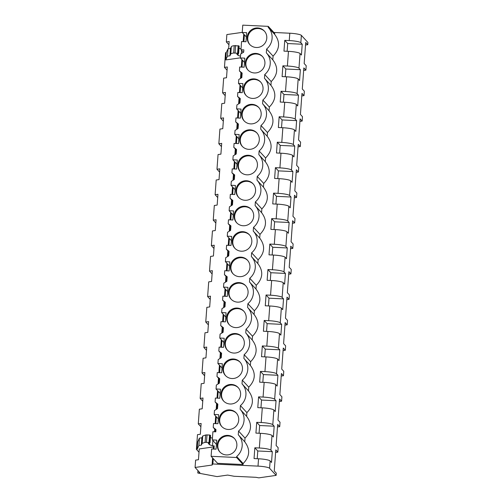<?xml version="1.0" encoding="UTF-8"?>
<svg xmlns="http://www.w3.org/2000/svg" width="503" height="503" viewBox="0 0 503 503"><rect width="100%" height="100%" fill="white"/><g stroke="black" fill="none" stroke-linecap="round" stroke-linejoin="round"><path stroke-width="0.75" d="M273.89 32.469L289.797 33.223A10.179 1.584 4.2 0 1 301.379 35.38L307.924 42.485L307.761 44.692L305.711 42.472L304.164 63.523L306.214 65.748L305.893 70.156L303.843 67.936L302.297 88.987L304.346 91.213L304.019 95.62L301.976 93.401L300.429 114.451L302.473 116.677L302.316 118.884L302.152 121.085L300.102 118.865L298.556 139.916L300.605 142.142L300.278 146.549L298.235 144.33L296.688 165.38L298.738 167.606L298.411 172.013L296.361 169.794L294.815 190.844L296.864 193.07L296.544 197.484L294.494 195.258L292.947 216.309L294.997 218.535L294.67 222.948L292.62 220.723L291.08 241.773L293.123 243.999L292.966 246.206L292.803 248.413L290.753 246.187L289.206 267.238L291.256 269.463L290.929 273.877L288.885 271.651L287.339 292.702L289.382 294.928L289.225 297.135L289.062 299.342L287.012 297.116L285.465 318.166L287.515 320.392L287.194 324.806L285.144 322.58L283.598 343.631L285.647 345.857L285.32 350.27L283.271 348.045L281.724 369.101L283.774 371.321L283.453 375.735L281.403 373.509L279.857 394.566L281.906 396.785L281.579 401.199L279.536 398.973L277.989 420.03L280.033 422.25L279.875 424.457L279.712 426.663L277.662 424.438L276.116 445.495L278.165 447.714L277.838 452.128L275.795 449.902L274.248 470.959L276.298 473.178L276.134 475.385L269.589 468.28A10.179 1.584 4.2 0 0 258.008 466.124L212.87 463.98L213.259 458.635M228.934 44.748L226.325 41.912L226.866 34.569L242.239 32.381M298.971 68.188L300.36 69.697L285.83 69.012L282.893 65.818L287.389 66.031A10.179 1.584 4.2 0 1 298.971 68.188L300.046 53.5L301.435 55.009L302.228 44.233L287.703 43.547L284.761 40.353L289.256 40.567A10.179 1.584 4.2 0 1 300.838 42.724L302.228 44.233M282.893 65.818L282.101 76.594L286.597 76.808A10.179 1.584 -175.8 0 1 298.178 78.965L299.568 80.474L300.36 69.697M297.103 93.652L298.493 95.161L283.962 94.476L281.02 91.282L285.515 91.496A10.179 1.584 4.2 0 1 297.103 93.652L298.178 78.965M281.02 91.282L280.228 102.059L284.729 102.272A10.179 1.584 -175.8 0 1 296.311 104.435L297.701 105.944L298.493 95.161M295.23 119.117L296.619 120.626L282.095 119.94L279.152 116.746L283.648 116.96A10.179 1.584 4.2 0 1 295.23 119.117L296.311 104.435M279.152 116.746L278.36 127.523L282.856 127.737A10.179 1.584 -175.8 0 1 294.437 129.9L295.827 131.409L296.619 120.626M293.362 144.587L294.752 146.096L280.221 145.405L277.279 142.211L281.781 142.424A10.179 1.584 4.2 0 1 293.362 144.587L294.437 129.9M277.279 142.211L276.493 152.987L280.988 153.201A10.179 1.584 -175.8 0 1 292.57 155.364L293.959 156.873L294.752 146.096M291.489 170.052L292.878 171.561L278.354 170.869L275.411 167.675L279.907 167.889A10.179 1.584 4.2 0 1 291.489 170.052L292.57 155.364M275.411 167.675L274.619 178.452L279.115 178.666A10.179 1.584 -175.8 0 1 290.696 180.829L292.086 182.338L292.878 171.561M289.621 195.516L291.011 197.025L276.48 196.333L273.544 193.139L278.04 193.353A10.179 1.584 4.2 0 1 289.621 195.516L290.696 180.829M273.544 193.139L272.752 203.916L277.247 204.13A10.179 1.584 -175.8 0 1 288.829 206.293L290.218 207.802L291.011 197.025M287.747 220.98L289.137 222.489L274.613 221.798L271.67 218.604L276.166 218.818A10.179 1.584 4.2 0 1 287.747 220.98L288.829 206.293M271.67 218.604L270.878 229.381L275.38 229.594A10.179 1.584 -175.8 0 1 286.962 231.757L288.351 233.266L289.137 222.489M285.88 246.445L287.27 247.954L272.739 247.262L269.803 244.068L274.298 244.282A10.179 1.584 4.2 0 1 285.88 246.445L286.962 231.757M269.803 244.068L269.011 254.845L273.506 255.059A10.179 1.584 -175.8 0 1 285.088 257.222L286.477 258.731L287.27 247.954M284.013 271.909L285.402 273.418L270.872 272.727L267.929 269.533L272.431 269.746A10.179 1.584 4.2 0 1 284.013 271.909L285.088 257.222M267.929 269.533L267.137 280.309L271.639 280.523A10.179 1.584 -175.8 0 1 283.22 282.686L284.61 284.195L285.402 273.418M282.139 297.374L283.529 298.883L269.004 298.191L266.062 294.997L270.557 295.211A10.179 1.584 4.2 0 1 282.139 297.374L283.22 282.686M266.062 294.997L265.27 305.78L269.765 305.987A10.179 1.584 -175.8 0 1 281.347 308.15L282.736 309.659L283.529 298.883M280.272 322.838L281.661 324.347L267.131 323.655L264.194 320.461L268.69 320.675A10.179 1.584 4.2 0 1 280.272 322.838L281.347 308.15M264.194 320.461L263.402 331.244L267.898 331.452A10.179 1.584 -175.8 0 1 279.479 333.615L280.869 335.124L281.661 324.347M278.398 348.302L279.787 349.811L265.263 349.12L262.321 345.932L266.816 346.139A10.179 1.584 4.2 0 1 278.398 348.302L279.479 333.615M262.321 345.932L261.529 356.709L266.024 356.923A10.179 1.584 -175.8 0 1 277.606 359.079L278.995 360.588L279.787 349.811M276.531 373.767L277.92 375.276L263.39 374.584L260.453 371.396L264.949 371.604A10.179 1.584 4.2 0 1 276.531 373.767L277.606 359.079M260.453 371.396L259.661 382.173L264.157 382.387A10.179 1.584 -175.8 0 1 275.738 384.544L277.128 386.053L277.92 375.276M274.663 399.231L276.053 400.74L261.522 400.048L258.58 396.861L263.075 397.074A10.179 1.584 4.2 0 1 274.663 399.231L275.738 384.544M258.58 396.861L257.788 407.637L262.289 407.851A10.179 1.584 -175.8 0 1 273.871 410.008L275.26 411.517L276.053 400.74M272.789 424.695L274.179 426.204L259.655 425.513L256.712 422.325L261.208 422.539A10.179 1.584 4.2 0 1 272.789 424.695L273.871 410.008M256.712 422.325L255.92 433.102L260.416 433.316A10.179 1.584 -175.8 0 1 271.997 435.472L273.387 436.981L274.179 426.204M270.922 450.16L272.312 451.669L257.781 450.984L254.839 447.789L259.341 448.003A10.179 1.584 4.2 0 1 270.922 450.16L271.997 435.472M254.839 447.789L254.053 458.566L258.548 458.78A10.179 1.584 4.2 0 1 270.13 460.937L271.519 462.446L272.312 451.669M307.761 44.692L305.528 45.012M305.893 70.156L303.655 70.477M304.019 95.62L301.787 95.941M302.152 121.085L299.914 121.405M300.278 146.549L298.046 146.87M298.411 172.013L296.179 172.334M296.544 197.484L294.305 197.798M294.67 222.948L292.438 223.263M292.803 248.413L290.564 248.727M290.929 273.877L288.697 274.192M289.062 299.342L286.823 299.656M287.194 324.806L284.956 325.12M285.32 350.27L283.088 350.585M283.453 375.735L281.215 376.049M281.579 401.199L279.347 401.52M279.712 426.663L277.474 426.984M277.838 452.128L275.606 452.449M197.962 470.601L197.786 473.002L217.032 476.593L227.658 475.077L234.14 476.272L255.933 477.309L258.85 477.85L276.134 475.385M197.786 473.002L199.898 472.707L195.076 467.469L212.09 465.042L212.87 463.98M200.886 426.72L198.276 423.884L201.125 423.476L200.332 434.259L197.484 434.661L196.409 449.349L199.018 452.184M202.759 401.249L200.15 398.42L202.992 398.011L202.2 408.794L199.358 409.197L198.276 423.884M204.627 375.785L202.017 372.956L204.866 372.547L204.073 383.324L201.225 383.732L200.15 398.42M206.494 350.321L203.885 347.491L206.733 347.083L205.941 357.859L203.099 358.268L202.017 372.956M208.368 324.856L205.758 322.027L208.607 321.618L207.814 332.395L204.966 332.804L203.885 347.491M210.235 299.392L207.626 296.563L210.474 296.154L209.682 306.931L206.834 307.339L205.758 322.027M212.109 273.928L209.5 271.098L212.341 270.689L211.556 281.466L208.707 281.875L207.626 296.563M213.976 248.463L211.367 245.634L214.215 245.225L213.423 256.002L210.575 256.411L209.5 271.098M215.844 222.999L213.241 220.169L216.083 219.761L215.29 230.537L212.448 230.946L211.367 245.634M217.717 197.534L215.108 194.705L217.956 194.296L217.164 205.073L214.316 205.482L213.241 220.169M219.585 172.07L216.975 169.241L219.824 168.832L219.031 179.609L216.183 180.017L215.108 194.705M221.458 146.606L218.849 143.776L221.697 143.368L220.905 154.144L218.057 154.553L216.975 169.241M223.326 121.141L220.716 118.306L223.565 117.903L222.772 128.68L219.924 129.089L218.849 143.776M225.199 95.677L222.59 92.841L225.432 92.439L224.64 103.216L221.798 103.624L220.716 118.306M227.067 70.213L224.457 67.377L227.306 66.974L226.513 77.751L223.665 78.154L222.59 92.841M236.856 53.94L236.85 54.066A2.546 0.396 -175.8 0 1 236.819 54.003A2.546 0.396 -175.8 0 1 237.309 53.808L238.152 53.689A2.546 0.396 -175.8 0 0 238.636 53.494L239.177 46.15A2.546 0.396 -175.8 0 0 238.862 45.93L234.222 45.666A15.266 2.383 -175.8 0 0 231.323 46.691L230.449 48.495L228.01 48.841L226.287 52.582L225.539 52.689L224.457 67.377M213.266 449.053L213.423 446.922L199.257 448.946L198.465 459.723L195.617 460.126L195.076 467.469M228.645 48.753L229.173 41.51L226.325 41.912M243.735 34.103L243.188 41.617M244.383 34.808L243.88 41.648M284.761 40.353L283.969 51.13L288.464 51.344A10.179 1.584 4.2 0 1 300.046 53.5M241.547 50.375L241.314 53.607M242.515 60.272L242.012 67.119M241.559 73.256L241.214 77.971M240.641 85.736L240.138 92.583M239.692 98.726L239.346 103.436M238.774 111.201L238.271 118.048M237.818 124.191L237.473 128.9M236.907 136.665L236.404 143.512M235.951 149.655L235.605 154.364M235.033 162.129L234.53 168.977M234.077 175.119L233.732 179.829M233.166 187.594L232.663 194.441M232.21 200.584L231.864 205.293M231.292 213.058L230.789 219.905M230.343 226.048L229.997 230.758M229.425 238.523L228.922 245.37M228.469 251.513L228.123 256.222M227.551 263.987L227.048 270.834M226.601 276.977L226.256 281.686M225.684 289.451L225.181 296.298M224.728 302.441L224.382 307.157M223.816 314.916L223.313 321.763M222.86 327.906L222.515 332.621M221.942 340.38L221.439 347.227M220.987 353.37L220.641 358.086M220.075 365.844L219.572 372.692M219.119 378.834L218.774 383.55M218.201 391.309L217.698 398.156M217.252 404.299L216.906 409.014M216.334 416.773L215.831 423.62M215.378 429.763L215.227 431.819M212.901 440.54L212.511 445.784L214.196 445.859L213.964 449.085M268.262 26.357L242.767 25.15L242.232 32.469L246.646 32.676L245.98 41.749L241.566 41.542L240.962 49.74L243.854 49.872L243.691 52.13L240.648 54.016L240.359 57.933L244.779 58.141L244.112 67.213L239.692 67.006L239.409 70.923L242.15 73.086L241.824 77.594L238.78 79.487L238.491 83.397L242.905 83.605L242.239 92.678L237.825 92.47L237.535 96.387L240.283 98.55L240.12 100.801L239.95 103.058L236.907 104.951L236.617 108.862L241.038 109.069L240.371 118.142L235.957 117.935L235.668 121.852L238.416 124.015L238.082 128.523L235.039 130.415L234.75 134.326L239.164 134.534L238.497 143.607L234.084 143.399L233.794 147.316L236.542 149.479L236.379 151.736L236.209 153.987L233.166 155.88L232.883 159.791L237.297 159.998L236.63 169.077L232.216 168.863L231.927 172.781L234.675 174.943L234.341 179.452L231.298 181.344L231.009 185.255L235.429 185.469L234.763 194.542L230.343 194.328L230.06 198.245L232.801 200.408L232.474 204.916L229.431 206.808L229.142 210.719L233.555 210.933L232.889 220.006L228.475 219.792L228.186 223.709L230.934 225.872L230.77 228.129L230.6 230.38L227.557 232.273L227.268 236.184L231.688 236.397L231.022 245.47L226.601 245.257L226.319 249.174L229.06 251.337L228.733 255.845L225.69 257.737L225.401 261.648L229.814 261.862L229.148 270.935L224.734 270.721L224.445 274.638L227.193 276.801L227.029 279.058L226.859 281.309L223.816 283.202L223.533 287.112L227.947 287.326L227.281 296.399L222.867 296.185L222.578 300.102L225.325 302.265L224.992 306.78L221.949 308.666L221.66 312.577L226.073 312.791L225.407 321.863L220.993 321.65L220.704 325.567L223.451 327.73L223.125 332.244L220.075 334.13L219.792 338.047L224.206 338.255L223.539 347.328L219.126 347.12L218.836 351.031L221.584 353.194L221.251 357.708L218.208 359.595L217.918 363.512L222.339 363.719L221.672 372.792L217.252 372.585L216.969 376.495L219.71 378.658L219.383 383.173L216.34 385.059L216.051 388.976L220.465 389.184L219.798 398.257L215.385 398.049L215.095 401.96L217.843 404.123L217.68 406.38L217.51 408.637L214.467 410.523L214.177 414.441L218.598 414.648L217.931 423.721L213.517 423.513L213.228 427.424L215.976 429.587L215.806 431.844L212.914 431.706L212.31 439.905L216.724 440.112L216.057 449.185L211.644 448.978L211.109 456.296L236.605 457.504L236.674 456.517A15.14 14.75 -42.6 0 0 238.391 434.906A15.14 14.75 -42.6 0 0 238.271 434.781L238.548 431.052A15.14 14.75 -42.6 0 0 240.258 409.442A15.14 14.75 -42.6 0 0 240.138 409.316L240.415 405.588A15.14 14.75 -42.6 0 0 242.132 383.978A15.14 14.75 -42.6 0 0 242.012 383.852L242.283 380.123A15.14 14.75 -42.6 0 0 243.999 358.513A15.14 14.75 -42.6 0 0 243.88 358.388L244.156 354.653A15.14 14.75 -42.6 0 0 245.866 333.049A15.14 14.75 -42.6 0 0 245.753 332.923L246.024 329.188A15.14 14.75 -42.6 0 0 247.74 307.584A15.14 14.75 -42.6 0 0 247.621 307.459L247.897 303.724A15.14 14.75 -42.6 0 0 249.607 282.12A15.14 14.75 -42.6 0 0 249.488 281.994L249.765 278.26A15.14 14.75 -42.6 0 0 251.481 256.656A15.14 14.75 -42.6 0 0 251.362 256.53L251.632 252.795A15.14 14.75 -42.6 0 0 253.349 231.191A15.14 14.75 -42.6 0 0 253.229 231.066L253.506 227.331A15.14 14.75 -42.6 0 0 255.222 205.727A15.14 14.75 -42.6 0 0 255.103 205.601L255.373 201.866A15.14 14.75 -42.6 0 0 257.09 180.263A15.14 14.75 -42.6 0 0 256.97 180.137L257.247 176.402A15.14 14.75 -42.6 0 0 258.957 154.798A15.14 14.75 -42.6 0 0 258.844 154.673L259.114 150.938A15.14 14.75 -42.6 0 0 260.831 129.334A15.14 14.75 -42.6 0 0 260.711 129.208L260.988 125.473A15.14 14.75 -42.6 0 0 262.698 103.87A15.14 14.75 -42.6 0 0 262.579 103.744L262.855 100.009A15.14 14.75 -42.6 0 0 264.572 78.405A15.14 14.75 -42.6 0 0 264.452 78.279L264.723 74.545A15.14 14.75 -42.6 0 0 266.439 52.941A15.14 14.75 -42.6 0 0 266.32 52.809L266.596 49.08A15.14 14.75 -42.6 0 0 268.306 27.476A15.14 14.75 -42.6 0 0 268.193 27.344L268.262 26.357L274.739 33.387L274.663 34.374M266.596 49.08L273.072 56.11C279.819 49.162 280.353 41.919 274.663 34.38M273.072 56.11L272.796 59.838M261.579 212.631L261.849 208.896C268.602 201.948 269.13 194.705 263.446 187.166L263.717 183.432C270.469 176.484 271.004 169.241 265.314 161.702L265.59 157.967C272.343 151.019 272.871 143.776 267.187 136.238L267.458 132.503C274.21 125.555 274.745 118.312 269.055 110.773L269.331 107.038C276.078 100.091 276.612 92.848 270.928 85.309L271.199 81.574C277.952 74.626 278.48 67.383 272.796 59.844M238.548 431.052L245.018 438.082C251.77 431.134 252.305 423.884 246.615 416.346L246.891 412.617C253.638 405.663 254.172 398.42 248.488 390.881L248.759 387.153C255.511 380.199 256.04 372.956 250.356 365.417L250.632 361.688C257.379 354.734 257.913 347.491 252.223 339.953L252.5 336.224C259.252 329.27 259.781 322.027 254.097 314.488L254.367 310.76C261.12 303.806 261.654 296.563 255.964 289.024L256.241 285.295C262.987 278.341 263.522 271.098 257.838 263.559L258.108 259.831C264.861 252.877 265.389 245.634 259.705 238.095L259.982 234.36C266.728 227.413 267.263 220.169 261.573 212.631M245.018 438.082L244.747 441.81C250.431 449.349 249.903 456.598 243.15 463.546L243.075 464.533L217.579 463.326L211.109 456.296M287.131 51.281L287.703 43.547M239.026 48.187L241.025 48.904M241.868 59.568L241.314 67.081M240.912 72.558L240.484 78.424M239.994 85.032L239.447 92.546M239.044 98.022L238.611 103.888M238.126 110.497L237.573 118.01M237.171 123.487L236.743 129.353M236.259 135.961L235.706 143.474M235.303 148.951L234.87 154.817M234.385 161.425L233.832 168.939M233.436 174.415L233.002 180.288M232.518 186.89L231.965 194.403M231.562 199.88L231.135 205.752M230.644 212.354L230.097 219.874M229.695 225.344L229.261 231.217M228.777 237.818L228.224 245.338M227.821 250.808L227.394 256.681M226.91 263.283L226.356 270.803M225.954 276.273L225.52 282.145M225.036 288.753L224.483 296.267M224.08 301.737L223.653 307.61M223.169 314.218L222.615 321.731M222.213 327.202L221.779 333.074M221.295 339.682L220.748 347.196M220.345 352.666L219.912 358.538M219.427 365.147L218.874 372.66M218.472 378.13L218.044 384.003M217.554 390.611L217.007 398.125M216.604 403.595L216.171 409.467M215.686 416.075L215.133 423.589M214.731 429.059L214.536 431.781M226.287 52.582L225.746 59.926L240.365 57.845M210.097 435.655L210.273 435.24L209.575 434.994L205.633 434.982L202.734 436.007L201.86 437.805L199.421 438.157L197.698 441.898L197.157 449.242L196.409 449.349M238.177 53.683L238.051 55.374L240.484 56.248M242.232 32.469L246.332 36.926M240.962 49.74L243.358 52.337M225.746 59.926L227.475 56.185L228.01 48.841M236.85 54.066L238.051 55.374M238.636 53.494A2.546 0.396 -175.8 0 0 238.328 53.274L233.681 53.01A15.266 2.383 -175.8 0 0 230.783 54.035L229.909 55.839L227.475 56.185M230.449 48.495L229.909 55.839M256.279 47.496A9.922 9.67 -42.6 0 0 264.295 30.997A9.922 9.67 -42.6 0 0 248.193 33.638A9.922 9.67 -42.6 0 0 256.279 47.496M250.67 123.889A9.922 9.67 -42.6 0 0 258.687 107.391A9.922 9.67 -42.6 0 0 242.584 110.031A9.922 9.67 -42.6 0 0 250.67 123.889M240.887 257.127A9.922 9.67 -42.6 0 0 232.87 273.626A9.922 9.67 -42.6 0 0 248.972 270.985A9.922 9.67 -42.6 0 0 240.887 257.127M235.706 327.604A9.922 9.67 -42.6 0 0 243.722 311.112A9.922 9.67 -42.6 0 0 227.62 313.746A9.922 9.67 -42.6 0 0 235.706 327.604M241.321 251.211A9.922 9.67 -42.6 0 0 249.337 234.719A9.922 9.67 -42.6 0 0 233.235 237.353A9.922 9.67 -42.6 0 0 241.321 251.211M250.236 129.805A9.922 9.67 -42.6 0 0 242.22 146.304A9.922 9.67 -42.6 0 0 258.322 143.663A9.922 9.67 -42.6 0 0 250.236 129.805M233.405 358.985A9.922 9.67 -42.6 0 0 225.388 375.483A9.922 9.67 -42.6 0 0 241.49 372.842A9.922 9.67 -42.6 0 0 233.405 358.985M239.013 282.592A9.922 9.67 -42.6 0 0 230.996 299.09A9.922 9.67 -42.6 0 0 247.099 296.449A9.922 9.67 -42.6 0 0 239.013 282.592M230.097 404.003A9.922 9.67 -42.6 0 0 238.114 387.505A9.922 9.67 -42.6 0 0 222.012 390.139A9.922 9.67 -42.6 0 0 230.097 404.003M253.971 78.877A9.922 9.67 -42.6 0 0 245.954 95.369A9.922 9.67 -42.6 0 0 262.057 92.734A9.922 9.67 -42.6 0 0 253.971 78.877M254.411 72.96A9.922 9.67 -42.6 0 0 262.428 56.462A9.922 9.67 -42.6 0 0 246.325 59.103A9.922 9.67 -42.6 0 0 254.411 72.96M229.664 409.914A9.922 9.67 -42.6 0 0 221.647 426.412A9.922 9.67 -42.6 0 0 237.749 423.771A9.922 9.67 -42.6 0 0 229.664 409.914M226.356 454.932A9.922 9.67 -42.6 0 0 234.373 438.434A9.922 9.67 -42.6 0 0 218.271 441.074A9.922 9.67 -42.6 0 0 226.356 454.932M233.838 353.068A9.922 9.67 -42.6 0 0 241.855 336.576A9.922 9.67 -42.6 0 0 225.753 339.211A9.922 9.67 -42.6 0 0 233.838 353.068M244.621 206.199A9.922 9.67 -42.6 0 0 236.605 222.697A9.922 9.67 -42.6 0 0 252.707 220.056A9.922 9.67 -42.6 0 0 244.621 206.199M246.929 174.818A9.922 9.67 -42.6 0 0 254.946 158.319A9.922 9.67 -42.6 0 0 238.843 160.96A9.922 9.67 -42.6 0 0 246.929 174.818M246.495 180.734A9.922 9.67 -42.6 0 0 238.479 197.233A9.922 9.67 -42.6 0 0 254.581 194.592A9.922 9.67 -42.6 0 0 246.495 180.734M264.559 31.299A9.922 9.67 -42.6 0 0 248.828 34.041A9.922 9.67 -42.6 0 0 249.972 44.729M212.612 457.931L212.09 465.042M197.157 449.242L198.886 445.495L201.319 445.149L202.193 443.35L205.092 442.326L209.738 442.583L208.261 443.382L209.462 444.69L212.511 445.784M213.423 446.922L214.196 445.859M208.267 443.256L208.72 443.118M209.562 442.998L210.273 435.24M199.421 438.157L198.886 445.495M212.436 438.214L210.436 437.503M209.588 442.998L209.462 444.69M201.86 437.805L201.319 445.149M257.215 458.717L257.781 450.984M212.31 439.905L216.416 444.356M236.605 457.504L243.075 464.533M236.674 456.517L243.15 463.546M234.643 438.735A9.922 9.67 -42.6 0 0 218.906 441.477A9.922 9.67 -42.6 0 0 220.056 452.166M271.199 81.574L264.723 74.545M244.464 62.391L240.359 57.933M239.409 70.923L242.1 73.84M262.692 56.764A9.922 9.67 -42.6 0 0 246.96 59.505A9.922 9.67 -42.6 0 0 248.105 70.194M285.264 76.745L285.83 69.012M269.331 107.038L262.855 100.009M237.535 96.387L240.227 99.305M242.597 87.855L238.491 83.397M260.818 82.228A9.922 9.67 -42.6 0 0 245.087 84.969A9.922 9.67 -42.6 0 0 246.237 95.658M283.396 102.21L283.962 94.476M267.458 132.503L260.988 125.473M240.723 113.32L236.617 108.862M235.668 121.852L238.359 124.769M258.951 107.692A9.922 9.67 -42.6 0 0 243.219 110.44A9.922 9.67 -42.6 0 0 244.364 121.122M281.523 127.674L282.095 119.94M265.59 157.967L259.114 150.938M233.794 147.316L236.485 150.234M238.856 138.784L234.75 134.326M257.083 133.157A9.922 9.67 -42.6 0 0 241.346 135.904A9.922 9.67 -42.6 0 0 242.496 146.593M279.655 153.138L280.221 145.405M263.717 183.432L257.247 176.402M236.982 164.248L232.883 159.791M231.927 172.781L234.618 175.698M255.21 158.621A9.922 9.67 -42.6 0 0 239.478 161.369A9.922 9.67 -42.6 0 0 240.623 172.057M277.782 178.603L278.354 170.869M261.849 208.896L255.373 201.866M230.06 198.245L232.744 201.162M235.115 189.713L231.009 185.255M253.342 184.085A9.922 9.67 -42.6 0 0 237.605 186.833A9.922 9.67 -42.6 0 0 238.755 197.522M275.914 204.067L276.48 196.333M259.982 234.36L253.506 227.331M233.247 215.177L229.142 210.719M228.186 223.709L230.877 226.627M251.469 209.55A9.922 9.67 -42.6 0 0 235.737 212.297A9.922 9.67 -42.6 0 0 236.888 222.986M274.047 229.531L274.613 221.798M258.108 259.831L251.632 252.795M226.319 249.174L229.01 252.097M231.374 240.641L227.268 236.184M249.601 235.014A9.922 9.67 -42.6 0 0 233.87 237.762A9.922 9.67 -42.6 0 0 235.014 248.451M272.173 254.996L272.739 247.262M256.241 285.295L249.765 278.26M229.506 266.106L225.401 261.648M224.445 274.638L227.136 277.562M247.728 260.479A9.922 9.67 -42.6 0 0 231.996 263.226A9.922 9.67 -42.6 0 0 233.147 273.915M270.306 280.46L270.872 272.727M254.367 310.76L247.897 303.724M222.578 300.102L225.269 303.026M227.633 291.57L223.533 287.112M245.86 285.943A9.922 9.67 -42.6 0 0 230.129 288.691A9.922 9.67 -42.6 0 0 231.273 299.379M268.432 305.925L269.004 298.191M252.5 336.224L246.024 329.188M225.765 317.035L221.66 312.577M220.704 325.567L223.395 328.49M243.993 311.414A9.922 9.67 -42.6 0 0 228.255 314.155A9.922 9.67 -42.6 0 0 229.406 324.844M266.565 331.389L267.131 323.655M250.632 361.688L244.156 354.653M218.836 351.031L221.527 353.955M223.892 342.499L219.792 338.047M242.119 336.878A9.922 9.67 -42.6 0 0 226.388 339.619A9.922 9.67 -42.6 0 0 227.532 350.308M264.691 356.853L265.263 349.12M248.759 387.153L242.283 380.123M222.024 367.963L217.918 363.512M216.969 376.495L219.66 379.419M240.252 362.342A9.922 9.67 -42.6 0 0 224.52 365.084A9.922 9.67 -42.6 0 0 225.665 375.772M262.824 382.324L263.39 374.584M246.891 412.617L240.415 405.588M215.095 401.96L217.786 404.884M220.157 393.428L216.051 388.976M238.378 387.807A9.922 9.67 -42.6 0 0 222.647 390.548A9.922 9.67 -42.6 0 0 223.797 401.237M260.956 407.788L261.522 400.048M218.283 418.892L214.177 414.441M213.228 427.424L215.919 430.348M236.511 413.271A9.922 9.67 -42.6 0 0 220.779 416.012A9.922 9.67 -42.6 0 0 221.924 426.701M259.083 433.253L259.655 425.513M270.13 460.937L269.589 468.28M301.379 35.38L300.838 42.724M260.416 433.316L259.341 448.003M262.289 407.851L261.208 422.539M264.157 382.387L263.075 397.074M266.024 356.923L264.949 371.604M267.898 331.452L266.816 346.139M269.765 305.987L268.69 320.675M271.639 280.523L270.557 295.211M273.506 255.059L272.431 269.746M275.38 229.594L274.298 244.282M277.247 204.13L276.166 218.818M279.115 178.666L278.04 193.353M280.988 153.201L279.907 167.889M282.856 127.737L281.781 142.424M284.729 102.272L283.648 116.96M286.597 76.808L285.515 91.496M288.464 51.344L287.389 66.031M289.797 33.223L289.256 40.567M258.548 458.78L258.008 466.124M238.862 45.93L238.328 53.274M238.164 45.679L237.623 53.022M235.599 45.471L235.064 52.815M234.222 45.666L233.681 53.01M231.323 46.691L230.783 54.035M209.575 434.994L209.034 442.338M207.01 434.781L206.475 442.124M205.633 434.982L205.092 442.326M202.734 436.007L202.193 443.35M274.783 34.506L268.306 27.476M210.587 435.46L210.047 442.803M244.867 441.942L238.391 434.906M272.915 59.97L266.439 52.941M271.042 85.435L264.572 78.405M269.174 110.899L262.698 103.87M267.307 136.363L260.831 129.334M265.433 161.828L258.957 154.798M263.566 187.292L257.09 180.263M261.692 212.756L255.222 205.727M259.825 238.221L253.349 231.191M257.951 263.685L251.481 256.656M256.084 289.15L249.607 282.12M254.216 314.614L247.74 307.584M252.343 340.078L245.866 333.049M250.475 365.543L243.999 358.513M248.601 391.007L242.132 383.978M246.734 416.471L240.258 409.442"/></g></svg>
